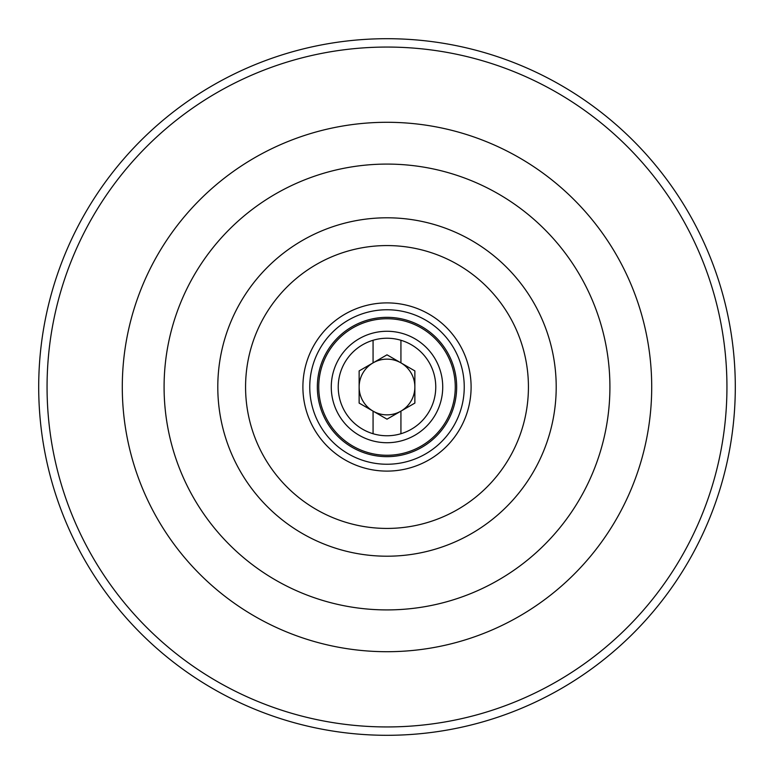 <?xml version="1.0" encoding="UTF-8"?>
<svg xmlns="http://www.w3.org/2000/svg" width="774" height="774" viewBox="0 0 774 774"><rect width="100%" height="100%" fill="white"/><g stroke="black" fill="none" stroke-linecap="round" stroke-linejoin="round"><path stroke-width="1.16" d="M317.34 387A69.66 69.66 0 0 1 387 317.34A69.66 69.66 0 0 1 456.66 387A69.66 69.66 0 0 1 387 456.66A69.66 69.66 0 0 1 317.34 387M331.272 387A55.728 55.728 0 0 1 387 331.272A55.728 55.728 0 0 1 442.728 387A55.728 55.728 0 0 1 387 442.728A55.728 55.728 0 0 1 331.272 387A55.728 55.728 0 0 1 387 331.272A55.728 55.728 0 0 1 442.728 387A55.728 55.728 0 0 1 387 442.728A55.728 55.728 0 0 1 331.272 387M609.912 387A222.912 222.912 0 0 1 387 609.912A222.912 222.912 0 0 1 164.088 387A222.912 222.912 0 0 1 387 164.088A222.912 222.912 0 0 1 609.912 387M735.3 387A348.3 348.3 0 0 1 387 735.3A348.3 348.3 0 0 1 38.7 387A348.3 348.3 0 0 1 387 38.7A348.3 348.3 0 0 1 735.3 387A348.3 348.3 0 0 1 387 735.3A348.3 348.3 0 0 1 38.7 387M373.068 411.129L387 419.179L400.932 411.129A27.864 27.864 0 0 0 400.932 362.871A27.864 27.864 0 0 0 359.136 387A27.864 27.864 0 0 0 373.068 411.129L373.068 433.73A48.762 48.762 0 0 1 373.068 340.27L373.068 362.871L359.136 370.91L359.136 403.09L373.068 411.129A27.864 27.864 0 0 0 400.932 411.129L414.864 403.09L414.864 370.91L387 354.821L373.068 362.871M373.068 340.27A48.762 48.762 0 0 1 435.762 387A48.762 48.762 0 0 1 373.068 433.73M400.932 340.27L400.932 362.871M400.932 411.129L400.932 433.73M122.292 387A264.708 264.708 0 0 1 387 122.292A264.708 264.708 0 0 1 651.708 387A264.708 264.708 0 0 1 387 651.708A264.708 264.708 0 0 1 122.292 387M309.755 387A77.245 77.245 0 0 1 387 309.755A77.245 77.245 0 0 1 464.245 387A77.245 77.245 0 0 1 387 464.245A77.245 77.245 0 0 1 309.755 387M318.733 387A68.267 68.267 0 0 1 387 318.733A68.267 68.267 0 0 1 455.267 387A68.267 68.267 0 0 1 387 455.267A68.267 68.267 0 0 1 318.733 387M556.206 387A169.206 169.206 0 0 1 387 556.206A169.206 169.206 0 0 1 217.794 387A169.206 169.206 0 0 1 387 217.794A169.206 169.206 0 0 1 556.206 387M528.429 387A141.429 141.429 0 0 1 387 528.429A141.429 141.429 0 0 1 245.571 387A141.429 141.429 0 0 1 387 245.571A141.429 141.429 0 0 1 528.429 387M471.105 387A84.105 84.105 0 0 1 387 471.105A84.105 84.105 0 0 1 302.895 387A84.105 84.105 0 0 1 387 302.895A84.105 84.105 0 0 1 471.105 387M726.941 387A339.941 339.941 0 0 1 387 726.941A339.941 339.941 0 0 1 47.059 387A339.941 339.941 0 0 1 387 47.059A339.941 339.941 0 0 1 726.941 387"/></g></svg>
